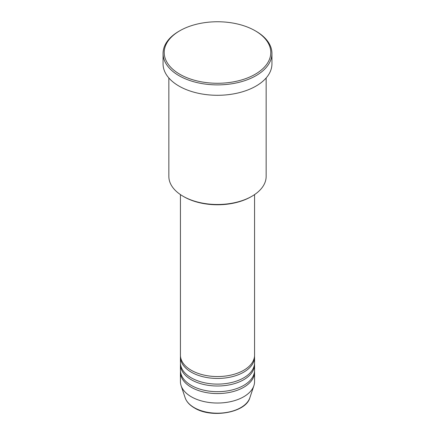 <?xml version="1.0" encoding="UTF-8"?>
<svg xmlns="http://www.w3.org/2000/svg" width="435" height="435" viewBox="0 0 435 435"><rect width="100%" height="100%" fill="white"/><g stroke="black" fill="none" stroke-linecap="round" stroke-linejoin="round"><path stroke-width="0.65" d="M180.433 194.597L180.433 355.15A37.067 21.402 0 0 0 191.291 370.283A37.067 21.402 0 0 0 231.686 374.921A37.067 21.402 0 0 0 254.567 355.15L254.567 194.597M180.471 356.096A37.067 21.402 0 0 0 180.433 357.043A37.067 21.402 0 0 0 191.291 372.175A37.067 21.402 0 0 0 231.686 376.813A37.067 21.402 0 0 0 254.567 357.043A37.067 21.402 0 0 0 254.529 356.096M180.433 357.043L180.433 362.719A37.067 21.402 0 0 0 191.291 377.846A37.067 21.402 0 0 0 231.686 382.49A37.067 21.402 0 0 0 254.567 362.719L254.567 357.043M180.471 363.66A37.067 21.402 0 0 0 180.433 364.606A37.067 21.402 0 0 0 191.291 379.739A37.067 21.402 0 0 0 231.686 384.377A37.067 21.402 0 0 0 254.567 364.606A37.067 21.402 0 0 0 254.529 363.66M180.433 364.606L180.433 370.283A37.067 21.402 0 0 0 191.291 385.415A37.067 21.402 0 0 0 231.686 390.054A37.067 21.402 0 0 0 254.567 370.283L254.567 364.606M180.471 371.229A37.067 21.402 0 0 0 180.433 372.175A37.067 21.402 0 0 0 191.291 387.308A37.067 21.402 0 0 0 231.686 391.946A37.067 21.402 0 0 0 254.567 372.175A37.067 21.402 0 0 0 254.529 371.229M251.898 196.267L251.082 196.74A47.491 27.416 180 0 1 183.918 196.74L183.102 196.267A48.649 28.085 0 0 0 251.898 196.267A48.649 28.085 0 0 0 266.149 176.403L266.149 77.968M179.824 74.265A53.282 30.76 0 0 0 255.176 74.265A53.282 30.76 0 0 0 255.176 30.76L255.992 31.233A54.44 31.429 180 0 1 255.997 31.233A54.44 31.429 180 0 1 271.94 53.456A54.44 31.429 180 0 1 238.331 82.498A54.44 31.429 180 0 1 179.008 75.685A54.44 31.429 180 0 1 163.06 53.456A54.44 31.429 180 0 1 179.002 31.233L179.824 30.76A53.282 30.76 0 0 0 179.824 74.265M163.06 53.456L163.06 63.863A54.44 31.429 0 0 0 179.008 86.086A54.44 31.429 0 0 0 238.331 92.9A54.44 31.429 0 0 0 271.94 63.863L271.94 53.456M180.433 372.175L180.433 381.631A37.067 21.402 0 0 0 181.107 385.687A37.067 21.402 0 0 0 191.291 396.763A37.067 21.402 0 0 0 228.359 402.092A37.067 21.402 0 0 0 253.893 385.687A37.067 21.402 0 0 0 254.567 381.631L254.567 372.175M255.997 31.233L255.176 30.76A53.282 30.76 0 0 0 179.824 30.76M168.851 77.968L168.851 176.403A48.649 28.085 0 0 0 183.102 196.267L183.918 196.74M194.2 407.622A32.951 19.026 0 0 0 227.157 412.358A32.951 19.026 0 0 0 249.853 397.775C245.905 412.766 211.508 418.666 194.412 407.927C189.638 405.154 186.55 401.771 185.147 397.775A32.951 19.026 0 0 0 194.2 407.622M249.853 397.775L253.893 385.687M185.147 397.775L181.107 385.687"/></g></svg>
